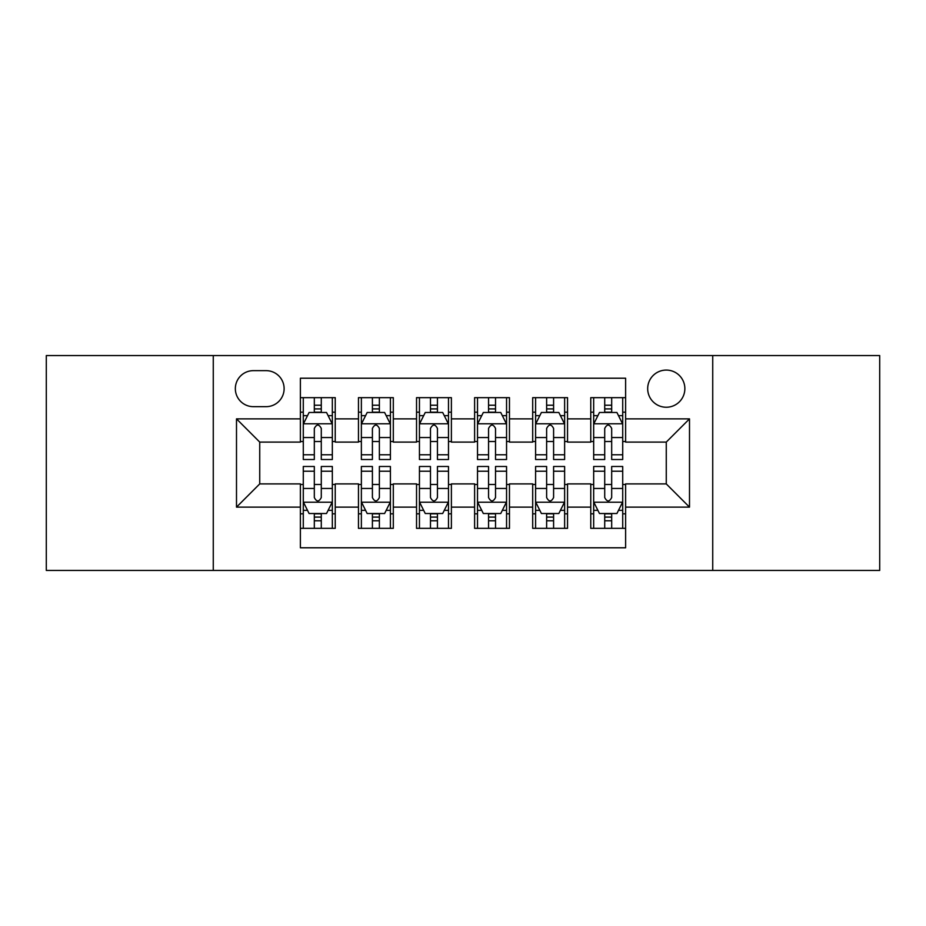 <?xml version="1.0" encoding="UTF-8"?>
<svg xmlns="http://www.w3.org/2000/svg" width="926" height="926" viewBox="0 0 926 926"><rect width="100%" height="100%" fill="white"/><g stroke="black" fill="none" stroke-linecap="round" stroke-linejoin="round"><path stroke-width="1.39" d="M666.269 370.076A18.589 18.589 0 0 0 647.679 388.665A18.589 18.589 0 0 0 666.269 407.243A18.589 18.589 0 0 0 684.858 388.665A18.589 18.589 0 0 0 666.269 370.076M712.731 570.439L879.7 570.439L879.7 355.561L712.731 355.561L712.731 570.439L213.269 570.439L213.269 355.561L46.3 355.561L46.3 570.439L213.269 570.439M625.617 397.659L590.765 397.659L590.765 418.865L567.534 418.865L567.534 442.096L590.765 442.096L590.765 418.865M567.534 418.865L567.534 397.659L532.693 397.659L532.693 418.865L509.462 418.865L509.462 442.096L532.693 442.096L532.693 418.865M509.462 418.865L509.462 397.659L474.61 397.659L474.61 418.865L451.39 418.865L451.39 442.096L474.61 442.096L474.61 418.865M451.39 418.865L451.39 397.659L416.538 397.659L416.538 418.865L393.307 418.865L393.307 442.096L416.538 442.096L416.538 418.865M393.307 418.865L393.307 397.659L358.466 397.659L358.466 442.096L335.235 442.096L335.235 397.659L300.383 397.659M300.383 528.341L335.235 528.341L335.235 483.904L358.466 483.904L358.466 528.341L393.307 528.341L393.307 483.904L416.538 483.904L416.538 507.135L393.307 507.135M416.538 507.135L416.538 528.341L451.39 528.341L451.39 483.904L474.61 483.904L474.61 507.135L451.39 507.135M474.61 507.135L474.61 528.341L509.462 528.341L509.462 483.904L532.693 483.904L532.693 507.135L509.462 507.135M532.693 507.135L532.693 528.341L567.534 528.341L567.534 483.904L590.765 483.904L590.765 507.135L567.534 507.135M253.342 406.664L266.121 406.664A17.999 17.999 0 0 0 284.12 388.665A17.999 17.999 0 0 0 266.121 370.655L253.342 370.655A17.999 17.999 0 0 0 235.343 388.665A17.999 17.999 0 0 0 253.342 406.664M712.731 355.561L213.269 355.561M625.617 418.865L625.617 378.213L300.383 378.213L300.383 442.096L259.731 442.096L259.731 483.904L300.383 483.904L300.383 547.787L625.617 547.787L625.617 483.904L666.269 483.904L666.269 442.096L625.617 442.096L625.617 418.865L689.5 418.865L689.5 507.135L625.617 507.135M300.383 507.135L236.5 507.135L236.5 418.865L300.383 418.865M590.765 507.135L590.765 528.341L625.617 528.341M300.383 412.186L303.288 412.186M314.319 412.186L321.287 412.186M332.33 412.186L335.235 412.186M300.383 441.517L303.288 441.517M314.319 441.517L321.287 441.517M332.33 441.517L335.235 441.517M300.383 484.483L303.288 484.483M314.319 484.483L321.287 484.483M332.33 484.483L335.235 484.483M300.383 513.814L303.288 513.814M314.319 513.814L321.287 513.814M332.33 513.814L335.235 513.814M358.466 441.517L361.371 441.517M372.402 441.517L379.371 441.517M390.402 441.517L393.307 441.517M358.466 412.186L361.371 412.186M372.402 412.186L379.371 412.186M390.402 412.186L393.307 412.186M358.466 484.483L361.371 484.483M372.402 484.483L379.371 484.483M390.402 484.483L393.307 484.483M358.466 513.814L361.371 513.814M372.402 513.814L379.371 513.814M390.402 513.814L393.307 513.814M416.538 484.483L419.443 484.483M430.474 484.483L437.442 484.483M448.485 484.483L451.39 484.483M416.538 513.814L419.443 513.814M430.474 513.814L437.442 513.814M448.485 513.814L451.39 513.814M416.538 412.186L419.443 412.186M430.474 412.186L437.442 412.186M448.485 412.186L451.39 412.186M416.538 441.517L419.443 441.517M430.474 441.517L437.442 441.517M448.485 441.517L451.39 441.517M474.61 484.483L477.515 484.483M488.558 484.483L495.526 484.483M506.557 484.483L509.462 484.483M474.61 513.814L477.515 513.814M488.558 513.814L495.526 513.814M506.557 513.814L509.462 513.814M474.61 412.186L477.515 412.186M488.558 412.186L495.526 412.186M506.557 412.186L509.462 412.186M474.61 441.517L477.515 441.517M488.558 441.517L495.526 441.517M506.557 441.517L509.462 441.517M532.693 484.483L535.598 484.483M546.629 484.483L553.598 484.483M564.629 484.483L567.534 484.483M532.693 513.814L535.598 513.814M546.629 513.814L553.598 513.814M564.629 513.814L567.534 513.814M532.693 412.186L535.598 412.186M546.629 412.186L553.598 412.186M564.629 412.186L567.534 412.186M532.693 441.517L535.598 441.517M546.629 441.517L553.598 441.517M564.629 441.517L567.534 441.517M590.765 484.483L593.67 484.483M604.713 484.483L611.681 484.483M622.712 484.483L625.617 484.483M590.765 513.814L593.67 513.814M604.713 513.814L611.681 513.814M622.712 513.814L625.617 513.814M590.765 412.186L593.67 412.186M604.713 412.186L611.681 412.186M622.712 412.186L625.617 412.186M590.765 441.517L593.67 441.517M604.713 441.517L611.681 441.517M622.712 441.517L625.617 441.517M259.731 442.096L236.5 418.865M259.731 483.904L236.5 507.135M689.5 418.865L666.269 442.096M689.5 507.135L666.269 483.904M321.287 405.218L314.319 405.218M332.33 454.782L321.287 454.782L321.287 459.516L332.33 459.516L332.33 424.085L326.519 412.475L309.099 412.475L303.288 424.085L303.288 459.516L314.319 459.516L314.319 454.782L303.288 454.782M303.288 424.085L303.288 397.659M332.33 424.085L332.33 397.659M314.319 412.475L314.319 397.659M321.287 397.659L321.287 412.475M321.287 454.782L321.287 428.449C318.972 423.969 316.646 423.969 314.319 428.449L314.319 454.782M314.319 520.782L321.287 520.782M303.288 471.218L314.319 471.218L314.319 466.484L303.288 466.484L303.288 501.915L309.099 513.525L326.519 513.525L332.33 501.915L332.33 466.484L321.287 466.484L321.287 471.218L332.33 471.218M332.33 501.915L332.33 528.341M303.288 501.915L303.288 528.341M321.287 513.525L321.287 528.341M314.319 528.341L314.319 513.525M314.319 471.218L314.319 497.551C316.646 502.031 318.972 502.031 321.287 497.551L321.287 471.218M379.371 405.218L372.402 405.218M390.402 454.782L379.371 454.782L379.371 459.516L390.402 459.516L390.402 424.085L384.591 412.475L367.171 412.475L361.371 424.085L361.371 459.516L372.402 459.516L372.402 454.782L361.371 454.782M361.371 424.085L361.371 397.659M390.402 424.085L390.402 397.659M372.402 412.475L372.402 397.659M379.371 397.659L379.371 412.475M379.371 454.782L379.371 428.449C377.044 423.969 374.729 423.969 372.402 428.449L372.402 454.782M437.442 405.218L430.474 405.218M448.485 454.782L437.442 454.782L437.442 459.516L448.485 459.516L448.485 424.085L442.674 412.475L425.254 412.475L419.443 424.085L419.443 459.516L430.474 459.516L430.474 454.782L419.443 454.782M419.443 424.085L419.443 397.659M448.485 424.085L448.485 397.659M430.474 412.475L430.474 397.659M437.442 397.659L437.442 412.475M437.442 454.782L437.442 428.449C435.127 423.969 432.801 423.969 430.474 428.449L430.474 454.782M495.526 405.218L488.558 405.218M506.557 454.782L495.526 454.782L495.526 459.516L506.557 459.516L506.557 424.085L500.746 412.475L483.326 412.475L477.515 424.085L477.515 459.516L488.558 459.516L488.558 454.782L477.515 454.782M477.515 424.085L477.515 397.659M506.557 424.085L506.557 397.659M488.558 412.475L488.558 397.659M495.526 397.659L495.526 412.475M495.526 454.782L495.526 428.449C493.199 423.969 490.884 423.969 488.558 428.449L488.558 454.782M553.598 405.218L546.629 405.218M564.629 454.782L553.598 454.782L553.598 459.516L564.629 459.516L564.629 424.085L558.829 412.475L541.409 412.475L535.598 424.085L535.598 459.516L546.629 459.516L546.629 454.782L535.598 454.782M535.598 424.085L535.598 397.659M564.629 424.085L564.629 397.659M546.629 412.475L546.629 397.659M553.598 397.659L553.598 412.475M553.598 454.782L553.598 428.449C551.283 423.969 548.956 423.969 546.629 428.449L546.629 454.782M372.402 520.782L379.371 520.782M361.371 471.218L372.402 471.218L372.402 466.484L361.371 466.484L361.371 501.915L367.171 513.525L384.591 513.525L390.402 501.915L390.402 466.484L379.371 466.484L379.371 471.218L390.402 471.218M390.402 501.915L390.402 528.341M361.371 501.915L361.371 528.341M379.371 513.525L379.371 528.341M372.402 528.341L372.402 513.525M372.402 471.218L372.402 497.551C374.717 502.031 377.044 502.031 379.371 497.551L379.371 471.218M430.474 520.782L437.442 520.782M419.443 471.218L430.474 471.218L430.474 466.484L419.443 466.484L419.443 501.915L425.254 513.525L442.674 513.525L448.485 501.915L448.485 466.484L437.442 466.484L437.442 471.218L448.485 471.218M448.485 501.915L448.485 528.341M419.443 501.915L419.443 528.341M437.442 513.525L437.442 528.341M430.474 528.341L430.474 513.525M430.474 471.218L430.474 497.551C432.801 502.031 435.116 502.031 437.442 497.551L437.442 471.218M488.558 520.782L495.526 520.782M477.515 471.218L488.558 471.218L488.558 466.484L477.515 466.484L477.515 501.915L483.326 513.525L500.746 513.525L506.557 501.915L506.557 466.484L495.526 466.484L495.526 471.218L506.557 471.218M506.557 501.915L506.557 528.341M477.515 501.915L477.515 528.341M495.526 513.525L495.526 528.341M488.558 528.341L488.558 513.525M488.558 471.218L488.558 497.551C490.873 502.031 493.199 502.031 495.526 497.551L495.526 471.218M546.629 520.782L553.598 520.782M535.598 471.218L546.629 471.218L546.629 466.484L535.598 466.484L535.598 501.915L541.409 513.525L558.829 513.525L564.629 501.915L564.629 466.484L553.598 466.484L553.598 471.218L564.629 471.218M564.629 501.915L564.629 528.341M535.598 501.915L535.598 528.341M553.598 513.525L553.598 528.341M546.629 528.341L546.629 513.525M546.629 471.218L546.629 497.551C548.956 502.031 551.271 502.031 553.598 497.551L553.598 471.218M611.681 405.218L604.713 405.218M622.712 454.782L611.681 454.782L611.681 459.516L622.712 459.516L622.712 424.085L616.901 412.475L599.481 412.475L593.67 424.085L593.67 459.516L604.713 459.516L604.713 454.782L593.67 454.782M593.67 424.085L593.67 397.659M622.712 424.085L622.712 397.659M604.713 412.475L604.713 397.659M611.681 397.659L611.681 412.475M611.681 454.782L611.681 428.449C609.354 423.969 607.028 423.969 604.713 428.449L604.713 454.782M604.713 520.782L611.681 520.782M593.67 471.218L604.713 471.218L604.713 466.484L593.67 466.484L593.67 501.915L599.481 513.525L616.901 513.525L622.712 501.915L622.712 466.484L611.681 466.484L611.681 471.218L622.712 471.218M622.712 501.915L622.712 528.341M593.67 501.915L593.67 528.341M611.681 513.525L611.681 528.341M604.713 528.341L604.713 513.525M604.713 471.218L604.713 497.551C607.028 502.031 609.354 502.031 611.681 497.551L611.681 471.218M358.466 507.135L335.235 507.135M358.466 418.865L335.235 418.865M332.179 423.795L303.439 423.795M303.288 415.67L307.501 415.67M328.117 415.67L332.33 415.67M314.319 437.547L303.288 437.547M332.33 437.547L321.287 437.547M321.287 408.91L314.319 408.91M303.439 502.205L332.179 502.205M332.33 510.33L328.117 510.33M307.501 510.33L303.288 510.33M321.287 488.453L332.33 488.453M303.288 488.453L314.319 488.453M314.319 517.09L321.287 517.09M390.263 423.795L361.51 423.795M361.371 415.67L365.573 415.67M386.2 415.67L390.402 415.67M372.402 437.547L361.371 437.547M390.402 437.547L379.371 437.547M379.371 408.91L372.402 408.91M448.334 423.795L419.582 423.795M419.443 415.67L423.657 415.67M444.272 415.67L448.485 415.67M430.474 437.547L419.443 437.547M448.485 437.547L437.442 437.547M437.442 408.91L430.474 408.91M506.418 423.795L477.666 423.795M477.515 415.67L481.728 415.67M502.343 415.67L506.557 415.67M488.558 437.547L477.515 437.547M506.557 437.547L495.526 437.547M495.526 408.91L488.558 408.91M564.49 423.795L535.737 423.795M535.598 415.67L539.8 415.67M560.427 415.67L564.629 415.67M546.629 437.547L535.598 437.547M564.629 437.547L553.598 437.547M553.598 408.91L546.629 408.91M361.51 502.205L390.263 502.205M390.402 510.33L386.2 510.33M365.573 510.33L361.371 510.33M379.371 488.453L390.402 488.453M361.371 488.453L372.402 488.453M372.402 517.09L379.371 517.09M419.582 502.205L448.334 502.205M448.485 510.33L444.272 510.33M423.657 510.33L419.443 510.33M437.442 488.453L448.485 488.453M419.443 488.453L430.474 488.453M430.474 517.09L437.442 517.09M477.666 502.205L506.418 502.205M506.557 510.33L502.343 510.33M481.728 510.33L477.515 510.33M495.526 488.453L506.557 488.453M477.515 488.453L488.558 488.453M488.558 517.09L495.526 517.09M535.737 502.205L564.49 502.205M564.629 510.33L560.427 510.33M539.8 510.33L535.598 510.33M553.598 488.453L564.629 488.453M535.598 488.453L546.629 488.453M546.629 517.09L553.598 517.09M622.561 423.795L593.821 423.795M593.67 415.67L597.883 415.67M618.499 415.67L622.712 415.67M604.713 437.547L593.67 437.547M622.712 437.547L611.681 437.547M611.681 408.91L604.713 408.91M593.821 502.205L622.561 502.205M622.712 510.33L618.499 510.33M597.883 510.33L593.67 510.33M611.681 488.453L622.712 488.453M593.67 488.453L604.713 488.453M604.713 517.09L611.681 517.09"/></g></svg>
